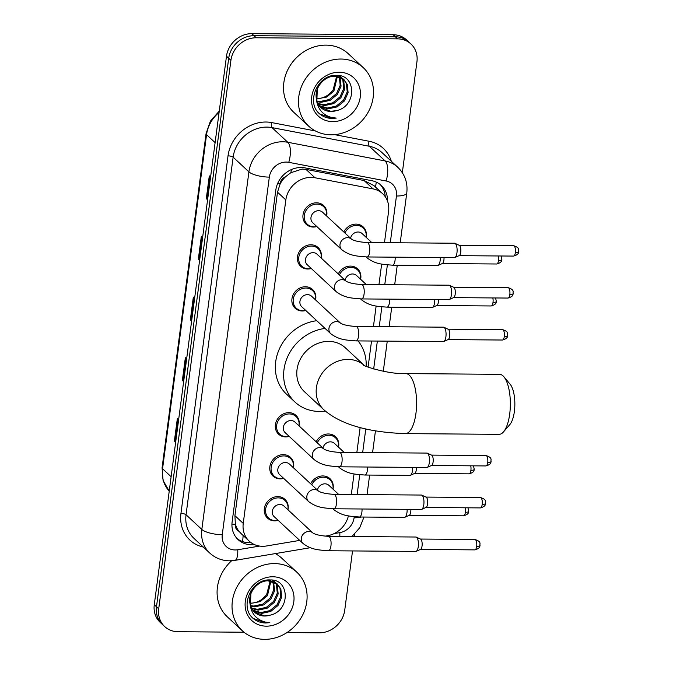<?xml version="1.0" encoding="UTF-8"?>
<svg xmlns="http://www.w3.org/2000/svg" width="673" height="673" viewBox="0 0 673 673"><rect width="100%" height="100%" fill="white"/><g stroke="black" fill="none" stroke-linecap="round" stroke-linejoin="round"><path stroke-width="1.01" d="M338.275 273.928A12.804 11.281 -47.1 0 1 350.482 266.096A12.804 11.281 -47.1 0 1 357.607 268.838A12.804 11.281 -47.1 0 1 360.627 279.295M316.167 441.808A12.804 11.281 -47.1 0 1 328.382 433.976A12.804 11.281 -47.1 0 1 335.507 436.718A12.804 11.281 -47.1 0 1 338.519 447.175M310.648 483.778A12.804 11.281 -47.1 0 1 322.855 475.946A12.804 11.281 -47.1 0 1 329.98 478.688A12.804 11.281 -47.1 0 1 332.992 489.145M343.802 231.958A12.804 11.281 -47.1 0 1 356.009 224.117A12.804 11.281 -47.1 0 1 363.134 226.868A12.804 11.281 -47.1 0 1 366.146 237.325M283.686 478.385A12.804 11.281 -47.1 0 1 280.161 478.873A12.804 11.281 -47.1 0 1 273.045 476.131A12.804 11.281 -47.1 0 1 271.068 462.629A12.804 11.281 -47.1 0 1 283.358 454.637A12.804 11.281 -47.1 0 1 290.475 457.379A12.804 11.281 -47.1 0 1 293.495 467.836M278.159 520.355A12.804 11.281 -47.1 0 1 274.634 520.843A12.804 11.281 -47.1 0 1 267.518 518.101A12.804 11.281 -47.1 0 1 265.541 504.607A12.804 11.281 -47.1 0 1 277.831 496.607A12.804 11.281 -47.1 0 1 284.948 499.349A12.804 11.281 -47.1 0 1 287.968 509.806M305.786 310.497A12.804 11.281 -47.1 0 1 302.27 310.993A12.804 11.281 -47.1 0 1 295.144 308.251A12.804 11.281 -47.1 0 1 293.167 294.749A12.804 11.281 -47.1 0 1 305.458 286.748A12.804 11.281 -47.1 0 1 312.583 289.499A12.804 11.281 -47.1 0 1 315.595 299.948M289.213 436.415A12.804 11.281 -47.1 0 1 285.689 436.903A12.804 11.281 -47.1 0 1 278.563 434.161A12.804 11.281 -47.1 0 1 276.595 420.659A12.804 11.281 -47.1 0 1 288.877 412.667A12.804 11.281 -47.1 0 1 296.002 415.409A12.804 11.281 -47.1 0 1 299.022 425.866M311.313 268.527A12.804 11.281 -47.1 0 1 307.788 269.023A12.804 11.281 -47.1 0 1 300.671 266.281A12.804 11.281 -47.1 0 1 298.694 252.779A12.804 11.281 -47.1 0 1 310.985 244.779A12.804 11.281 -47.1 0 1 318.102 247.529A12.804 11.281 -47.1 0 1 321.122 257.978M316.84 226.557A12.804 11.281 -47.1 0 1 313.315 227.053A12.804 11.281 -47.1 0 1 306.198 224.311A12.804 11.281 -47.1 0 1 304.221 210.809A12.804 11.281 -47.1 0 1 316.512 202.809A12.804 11.281 -47.1 0 1 323.629 205.559A12.804 11.281 -47.1 0 1 326.649 216.008M384.476 242.684L388.59 211.423A24.009 21.157 132.9 0 0 382.617 193.673L373.986 185.647L364.093 180.532L305.971 169.386L302.194 169.058L290.803 172.725L285.596 176.721A8 7.05 132.9 0 0 280.136 183.662A24.009 7.125 -172.5 0 1 277.596 183.594M382.617 193.673A24.009 21.157 132.9 0 0 373.094 188.894L314.972 177.756A24.009 21.157 132.9 0 0 311.145 177.378A24.009 21.157 132.9 0 0 285.832 199.931L243.239 523.401A24.009 21.157 132.9 0 0 249.22 541.151A24.009 21.157 132.9 0 0 266.491 545.98L299.729 540.402M280.136 183.662L280.086 184.057A24.009 21.157 -47.1 0 1 285.596 176.721M238.923 531.258A24.009 21.157 -47.1 0 1 235.348 523.846L235.298 524.242A8 7.05 132.9 0 0 238.923 531.258L241.439 533.891M280.086 184.057L277.503 192.192L234.919 515.661L235.348 523.846M351.323 494.512L354.032 473.91M356.85 452.542L360.148 427.498M368.097 367.096L371.53 341.018M373.422 326.632L376.14 306.03M378.949 284.654L381.658 264.06M324.983 536.162L327.431 535.758A24.009 21.157 132.9 0 0 348.395 515.863M387.488 201.008A24.009 21.157 132.9 0 0 381.33 185.47A24.009 21.157 132.9 0 0 371.807 180.692L304.97 167.88A24.009 21.157 132.9 0 0 301.134 167.501A24.009 21.157 132.9 0 0 275.821 190.055L232.135 521.878A24.009 21.157 132.9 0 0 238.116 539.628A24.009 21.157 132.9 0 0 254.47 544.592M244.005 632.225L178.034 631.72A24.009 21.157 -47.1 0 1 164.683 626.571A24.009 21.157 -47.1 0 1 158.71 608.821L230.915 60.326A24.009 21.157 -47.1 0 1 256.236 37.772L397.608 38.857A24.009 21.157 -47.1 0 1 410.959 44.006A24.009 21.157 -47.1 0 1 416.94 61.756L402.336 172.683M352.534 550.935L344.727 610.251A24.009 21.157 -47.1 0 1 319.414 632.805L286.976 632.561M354.764 534.009L354.427 536.549M164.683 626.571L160.25 622.449A24.009 21.157 -47.1 0 1 154.277 604.699L226.49 56.204A24.009 21.157 -47.1 0 1 251.803 33.65L393.175 34.735L395.388 36.796A24.009 21.157 -47.1 0 1 408.747 41.945A24.009 21.157 -47.1 0 0 395.388 36.796L254.015 35.711L395.388 36.796L397.608 38.857M226.49 56.204L228.702 58.265A24.009 21.157 -47.1 0 1 254.015 35.711A24.009 21.157 -47.1 0 0 228.702 58.265L156.489 606.76L228.702 58.265L230.915 60.326M162.471 624.51A24.009 21.157 -47.1 0 1 156.489 606.76A24.009 21.157 -47.1 0 0 162.471 624.51M251.063 542.657A24.009 21.157 -47.1 0 1 237.047 538.551M380.178 184.486A24.009 21.157 -47.1 0 1 385.242 196.701M175.703 441.951L174.862 441.412A6.402 1.901 -172.5 0 1 174.383 441.059L175.661 442.245M178.656 419.523L177.378 418.328L174.383 441.059M183.679 381.347L182.837 380.809A6.402 1.901 -172.5 0 1 182.366 380.447L183.645 381.641M186.64 358.911L185.353 357.725L182.366 380.447M207.621 199.519L206.779 198.989A6.402 1.901 -172.5 0 1 206.3 198.628L207.578 199.822M210.573 177.092L209.295 175.905L206.3 198.628M199.637 260.131L198.796 259.593A6.402 1.901 -172.5 0 1 198.325 259.24L199.603 260.426M202.59 237.695L201.311 236.509L198.325 259.24M191.662 320.735L190.821 320.205A6.402 1.901 -172.5 0 1 190.341 319.843L191.62 321.029M194.615 298.307L193.336 297.113L190.341 319.843M393.175 34.735A24.009 21.157 -47.1 0 1 406.526 39.884L410.959 44.006M330.998 134.793A40.01 35.257 -47.1 0 1 308.747 126.213A40.01 35.257 -47.1 0 1 302.572 84.032A40.01 35.257 -47.1 0 1 340.975 59.039A40.01 35.257 -47.1 0 1 363.235 67.62A40.01 35.257 -47.1 0 1 369.41 109.8A40.01 35.257 -47.1 0 1 330.998 134.793M308.747 126.213L293.79 112.315A40.01 35.257 -47.1 0 1 287.615 70.127A40.01 35.257 -47.1 0 1 326.018 45.133A40.01 35.257 -47.1 0 1 348.278 53.714L363.235 67.62M319.095 105.543L327.271 108.033L336.281 106.073L343.55 100.126L347.226 91.856L346.393 83.553L343.651 79.364M319.456 106.014L328.155 108.849L337.156 106.889L344.433 100.942L348.101 92.672L347.268 84.369L343.222 78.943L334.725 75.443M344.096 79.759L334.422 76.242C323.991 76.175 313.904 88.197 316.487 99.276A18.087 15.933 -47.1 0 0 320.903 107.587A18.087 15.933 -47.1 0 0 330.965 111.466A18.087 15.933 -47.1 0 0 336.323 110.65C357.077 106.485 356.32 74.661 336.837 75.401C317.664 73.727 305.105 103.171 320.222 114.368C323.654 117.018 327.642 118.381 332.184 118.44L336.264 118.086L332.033 117.59C322.737 115.142 317.555 109.034 316.487 99.276M317.841 103.457L323.755 104.761L332.765 102.801L340.033 96.862L343.71 88.584L342.877 80.28L341.657 77.984M341.304 77.479L340.134 76.091M318.127 104.012L324.638 105.577L333.64 103.625L340.917 97.678L344.584 89.408L343.752 81.097L342.187 78.295M341.808 77.816L339.714 75.755M316.899 101.043L320.239 101.488L329.248 99.537L336.517 93.589L340.193 85.32L339.335 76.958M339.074 76.36L338.662 75.569M317.101 101.682L321.122 102.313L330.123 100.353L337.4 94.405L341.068 86.136L339.949 77.176M339.663 76.604L339.091 75.637M336.626 76.352L333 90.317L328.449 94.674A18.087 15.933 -47.1 0 1 317.118 98.586A18.087 15.933 -47.1 0 1 316.36 98.561M316.428 98.956L326.607 97.08L333.884 91.133L337.35 76.461M317.412 86.186L316.815 102.187M320.634 107.327L330.788 111.297L336.323 110.65M339.242 72.221A26.087 22.991 -47.1 0 1 360.248 97.105A26.087 22.991 -47.1 0 1 332.74 121.611A26.087 22.991 -47.1 0 1 311.734 96.727A26.087 22.991 -47.1 0 1 339.242 72.221M319.692 113.888L332.083 118.347L336.264 118.086M503.9 376.804L510.117 384.199A22.007 8.093 90.4 0 1 514.382 411.464A22.007 8.093 90.4 0 1 509.806 424.621L503.48 431.923A30.007 11.037 -89.6 0 0 509.705 413.988A30.007 11.037 -89.6 0 0 503.9 376.804A30.007 11.037 -89.6 0 0 499.551 374.323L405.802 373.599A30.007 11.037 90.4 0 1 415.956 413.264A30.007 11.037 90.4 0 1 405.339 433.614L499.097 434.337A30.007 11.037 -89.6 0 0 503.48 431.923M364.143 365.279L345.358 347.815A30.007 26.449 132.9 0 0 328.668 341.379A30.007 26.449 132.9 0 0 299.864 360.131A30.007 26.449 132.9 0 0 304.499 391.77L323.881 409.79C343.348 426.808 374.768 432.562 405.339 433.614M325.32 411.077A44.006 38.782 -47.1 0 1 319.439 411.455A44.006 38.782 -47.1 0 1 294.959 402.025A44.006 38.782 -47.1 0 1 287.026 358.187A44.006 38.782 -47.1 0 1 325.076 328.432M294.959 402.025L286.656 394.294A44.006 38.782 -47.1 0 1 278.715 350.465A44.006 38.782 -47.1 0 1 316.773 320.71M358.044 340.917A44.006 38.782 -47.1 0 1 366.179 366.297M312.777 222.78A7.201 6.343 -47.1 0 1 311.666 215.192A7.201 6.343 -47.1 0 1 318.581 210.691A7.201 6.343 -47.1 0 1 322.586 212.231L351.575 239.193A7.201 6.343 -47.1 0 0 347.596 237.67A7.201 6.343 -47.1 0 0 339.966 244.871A7.201 6.343 -47.1 0 0 341.8 249.767L312.777 222.78M316.756 226.481A12.005 10.575 -47.1 0 1 313.971 226.809A12.005 10.575 -47.1 0 1 307.292 224.235A12.005 10.575 -47.1 0 1 305.441 211.583A12.005 10.575 -47.1 0 1 316.966 204.087A12.005 10.575 -47.1 0 1 323.637 206.661A12.005 10.575 -47.1 0 1 326.565 215.932M351.609 239.218L351.567 239.184C354.191 240.9 359.39 242.028 367.18 242.558L454.527 243.222A7.201 2.65 90.4 0 1 454.965 243.332A7.201 2.65 90.4 0 1 455.377 243.609A7.201 2.65 90.4 0 1 456.967 252.745A7.201 2.65 90.4 0 1 454.855 257.532A7.201 2.65 90.4 0 1 454.418 257.633L367.063 256.96C357.775 256.135 350.498 256.287 341.8 249.767M454.965 243.332L459.297 245.334A5.199 1.91 90.4 0 1 459.592 245.536A5.199 1.91 90.4 0 1 460.744 252.139A5.199 1.91 90.4 0 1 459.213 255.597L454.855 257.532M361.544 298.93C352.248 298.105 344.98 298.257 336.273 291.737L307.25 264.75A7.201 6.343 -47.1 0 1 306.139 257.162A7.201 6.343 -47.1 0 1 313.054 252.661A7.201 6.343 -47.1 0 1 317.059 254.201L346.048 281.163C348.664 282.87 353.872 283.998 361.653 284.528A7.201 2.65 90.4 0 1 364.085 294.042A7.201 2.65 90.4 0 1 364.026 294.463A7.201 2.65 90.4 0 1 361.544 298.93L448.891 299.603A7.201 2.65 90.4 0 0 449.328 299.502A7.201 2.65 90.4 0 0 451.44 294.715A7.201 2.65 90.4 0 0 449.85 285.579A7.201 2.65 90.4 0 0 449.438 285.302A7.201 2.65 90.4 0 0 449.009 285.201L361.653 284.528M311.237 268.451A12.005 10.575 -47.1 0 1 308.444 268.779A12.005 10.575 -47.1 0 1 301.765 266.205A12.005 10.575 -47.1 0 1 299.914 253.553A12.005 10.575 -47.1 0 1 311.439 246.057A12.005 10.575 -47.1 0 1 318.11 248.631A12.005 10.575 -47.1 0 1 321.046 257.91M449.438 285.302L453.77 287.304A5.199 1.91 90.4 0 1 454.065 287.506A5.199 1.91 90.4 0 1 455.217 294.109A5.199 1.91 90.4 0 1 453.695 297.567L449.328 299.502M301.731 306.72A7.201 6.343 -47.1 0 1 300.612 299.132A7.201 6.343 -47.1 0 1 307.527 294.631A7.201 6.343 -47.1 0 1 311.532 296.17L340.53 323.133A7.201 6.343 -47.1 0 0 336.55 321.61A7.201 6.343 -47.1 0 0 328.912 328.811A7.201 6.343 -47.1 0 0 330.746 333.707L301.731 306.72M305.71 310.421A12.005 10.575 -47.1 0 1 302.917 310.749A12.005 10.575 -47.1 0 1 296.246 308.175A12.005 10.575 -47.1 0 1 294.387 295.523A12.005 10.575 -47.1 0 1 305.912 288.027A12.005 10.575 -47.1 0 1 312.592 290.601A12.005 10.575 -47.1 0 1 315.519 299.88M340.555 323.158L340.513 323.124C343.137 324.84 348.345 325.968 356.126 326.498L443.482 327.171A7.201 2.65 90.4 0 1 443.919 327.271A7.201 2.65 90.4 0 1 444.323 327.549A7.201 2.65 90.4 0 1 445.913 336.685A7.201 2.65 90.4 0 1 443.81 341.472A7.201 2.65 90.4 0 1 443.372 341.573L356.017 340.9C346.721 340.075 339.453 340.227 330.746 333.707M443.919 327.271L448.243 329.274A5.199 1.91 90.4 0 1 448.538 329.476A5.199 1.91 90.4 0 1 449.69 336.079A5.199 1.91 90.4 0 1 448.168 339.537L443.81 341.472M339.436 466.81C330.14 465.985 322.872 466.137 314.173 459.617L285.15 432.63A7.201 6.343 -47.1 0 1 284.04 425.042A7.201 6.343 -47.1 0 1 290.955 420.541A7.201 6.343 -47.1 0 1 294.959 422.089L323.94 449.034C326.565 450.759 331.764 451.877 339.554 452.407A7.201 2.65 90.4 0 1 341.985 461.922A7.201 2.65 90.4 0 1 341.926 462.351A7.201 2.65 90.4 0 1 339.436 466.81L426.791 467.483A7.201 2.65 90.4 0 0 427.229 467.39A7.201 2.65 90.4 0 0 429.34 462.595A7.201 2.65 90.4 0 0 427.742 453.459A7.201 2.65 90.4 0 0 427.338 453.181A7.201 2.65 90.4 0 0 426.901 453.08L339.554 452.407M289.129 436.34A12.005 10.575 -47.1 0 1 286.345 436.668A12.005 10.575 -47.1 0 1 279.665 434.093A12.005 10.575 -47.1 0 1 277.814 421.433A12.005 10.575 -47.1 0 1 289.331 413.937A12.005 10.575 -47.1 0 1 296.011 416.511A12.005 10.575 -47.1 0 1 298.938 425.79M427.338 453.181L431.671 455.184A5.199 1.91 90.4 0 1 431.965 455.394A5.199 1.91 90.4 0 1 433.109 461.989A5.199 1.91 90.4 0 1 431.586 465.447L427.229 467.39M333.917 508.78C324.622 507.955 317.345 508.107 308.646 501.587L279.623 474.608A7.201 6.343 -47.1 0 1 278.513 467.012A7.201 6.343 -47.1 0 1 285.428 462.511A7.201 6.343 -47.1 0 1 289.432 464.059L318.422 491.012C321.038 492.729 326.237 493.847 334.027 494.377A7.201 2.65 90.4 0 1 336.458 503.892A7.201 2.65 90.4 0 1 336.399 504.321A7.201 2.65 90.4 0 1 333.917 508.78L421.264 509.453A7.201 2.65 90.4 0 0 421.702 509.36A7.201 2.65 90.4 0 0 423.813 504.565A7.201 2.65 90.4 0 0 422.223 495.429A7.201 2.65 90.4 0 0 421.811 495.151A7.201 2.65 90.4 0 0 421.382 495.05L334.027 494.377M283.611 478.31A12.005 10.575 -47.1 0 1 280.818 478.638A12.005 10.575 -47.1 0 1 274.138 476.063A12.005 10.575 -47.1 0 1 272.287 463.403A12.005 10.575 -47.1 0 1 283.813 455.907A12.005 10.575 -47.1 0 1 290.484 458.481A12.005 10.575 -47.1 0 1 293.411 467.76M421.811 495.151L426.144 497.154A5.199 1.91 90.4 0 1 426.438 497.364A5.199 1.91 90.4 0 1 427.591 503.959A5.199 1.91 90.4 0 1 426.059 507.417L421.702 509.36M328.39 550.75C319.095 549.925 311.826 550.077 303.119 543.557L274.096 516.578A7.201 6.343 -47.1 0 1 272.986 508.981A7.201 6.343 -47.1 0 1 279.901 504.481A7.201 6.343 -47.1 0 1 283.905 506.029L312.895 532.982C315.511 534.699 320.718 535.817 328.5 536.347A7.201 2.65 90.4 0 1 330.939 545.862A7.201 2.65 90.4 0 1 330.872 546.291A7.201 2.65 90.4 0 1 328.39 550.75L415.746 551.423A7.201 2.65 90.4 0 0 416.175 551.33A7.201 2.65 90.4 0 0 418.286 546.535A7.201 2.65 90.4 0 0 416.696 537.399A7.201 2.65 90.4 0 0 416.284 537.121A7.201 2.65 90.4 0 0 415.855 537.02L328.5 536.347M278.084 520.279A12.005 10.575 -47.1 0 1 275.291 520.608A12.005 10.575 -47.1 0 1 268.611 518.033A12.005 10.575 -47.1 0 1 266.76 505.373A12.005 10.575 -47.1 0 1 278.286 497.877A12.005 10.575 -47.1 0 1 284.965 500.451A12.005 10.575 -47.1 0 1 287.893 509.73M416.284 537.121L420.617 539.132A5.199 1.91 90.4 0 1 420.911 539.334A5.199 1.91 90.4 0 1 422.064 545.929A5.199 1.91 90.4 0 1 420.541 549.387L416.175 551.33M350.574 238.259A7.201 6.343 -47.1 0 1 358.078 232A7.201 6.343 -47.1 0 1 362.082 233.548L371.816 242.591M344.896 232.984A12.005 10.575 -47.1 0 1 356.463 225.396A12.005 10.575 -47.1 0 1 363.142 227.97A12.005 10.575 -47.1 0 1 366.07 237.249M444.003 257.549A5.199 1.91 90.4 0 1 443.911 260.039A5.199 1.91 90.4 0 1 442.388 263.496L438.03 265.44A7.201 2.65 90.4 0 1 437.593 265.532L392.502 265.187C383.206 264.363 375.938 264.514 367.231 257.995A7.201 6.343 -47.1 0 1 366.348 256.943M440.285 257.523A7.201 2.65 90.4 0 1 438.03 265.44M345.047 280.229A7.201 6.343 -47.1 0 1 352.551 273.97A7.201 6.343 -47.1 0 1 356.564 275.518L366.289 284.561M339.377 274.954A12.005 10.575 -47.1 0 1 350.936 267.366A12.005 10.575 -47.1 0 1 357.615 269.94A12.005 10.575 -47.1 0 1 360.543 279.219M438.476 299.519A5.199 1.91 90.4 0 1 438.384 302.009A5.199 1.91 90.4 0 1 436.861 305.466L432.503 307.41A7.201 2.65 90.4 0 1 432.066 307.502L386.975 307.157C377.679 306.333 370.411 306.484 361.704 299.965A7.201 6.343 -47.1 0 1 360.821 298.913M434.758 299.493A7.201 2.65 90.4 0 1 432.503 307.41M322.947 448.109A7.201 6.343 -47.1 0 1 330.451 441.85A7.201 6.343 -47.1 0 1 334.456 443.398L344.189 452.441M317.269 442.834A12.005 10.575 -47.1 0 1 328.836 435.246A12.005 10.575 -47.1 0 1 335.516 437.82A12.005 10.575 -47.1 0 1 338.443 447.099M416.377 467.399A5.199 1.91 90.4 0 1 416.284 469.897A5.199 1.91 90.4 0 1 414.761 473.355L410.404 475.289A7.201 2.65 90.4 0 1 409.966 475.39L364.875 475.037C355.58 474.213 348.311 474.364 339.604 467.844A7.201 6.343 -47.1 0 1 338.721 466.801M412.658 467.373A7.201 2.65 90.4 0 1 410.404 475.289M317.42 490.079A7.201 6.343 -47.1 0 1 324.924 483.82A7.201 6.343 -47.1 0 1 328.937 485.368L338.662 494.411M311.742 484.804A12.005 10.575 -47.1 0 1 323.309 477.216A12.005 10.575 -47.1 0 1 329.989 479.79A12.005 10.575 -47.1 0 1 332.916 489.069M410.85 509.368A5.199 1.91 90.4 0 1 410.757 511.867A5.199 1.91 90.4 0 1 409.234 515.325L404.877 517.259A7.201 2.65 90.4 0 1 404.439 517.36L359.348 517.007C350.053 516.191 342.784 516.342 334.077 509.814A7.201 6.343 -47.1 0 1 333.194 508.771M407.131 509.343A7.201 2.65 90.4 0 1 404.877 517.259M264.573 639.35A40.01 35.257 -47.1 0 1 242.322 630.769A40.01 35.257 -47.1 0 1 236.139 588.589A40.01 35.257 -47.1 0 1 274.55 563.587A40.01 35.257 -47.1 0 1 296.81 572.168A40.01 35.257 -47.1 0 1 302.985 614.356A40.01 35.257 -47.1 0 1 264.573 639.35M242.322 630.769L227.365 616.863A40.01 35.257 -47.1 0 1 231.63 560.76M252.669 610.1L260.846 612.59L269.856 610.63L277.125 604.682L280.801 596.413L279.968 588.109L277.226 583.92M253.031 610.571L261.73 613.406L270.731 611.446L278.008 605.498L281.676 597.229L280.843 588.925L276.788 583.499L268.3 580M277.671 584.315L267.997 580.799C257.566 580.723 247.471 592.753 250.062 603.824A18.087 15.933 -47.1 0 0 254.478 612.136A18.087 15.933 -47.1 0 0 264.539 616.014A18.087 15.933 -47.1 0 0 269.898 615.206C290.652 611.042 289.895 579.209 270.411 579.958C251.239 578.284 238.679 607.727 253.788 618.924C257.229 621.574 261.217 622.929 265.759 622.996L269.839 622.643L265.608 622.138C256.312 619.698 251.13 613.591 250.062 603.824M251.416 608.013L257.33 609.317L266.331 607.357L273.608 601.41L277.284 593.14L276.452 584.837L275.232 582.54M274.878 582.036L273.709 580.648M251.702 608.569L258.213 610.133L267.215 608.173L274.491 602.234L278.159 593.956L277.326 585.653L275.762 582.852M275.383 582.364L273.288 580.311M250.474 605.591L253.814 606.045L262.815 604.093L270.092 598.146L273.768 589.868L272.91 581.514M272.641 580.917L272.237 580.126M250.676 606.23L254.697 606.861L263.698 604.909L270.975 598.962L274.643 590.692L273.524 581.733M273.238 581.161L272.666 580.193M270.201 580.908L266.575 594.873L262.024 599.222A18.087 15.933 -47.1 0 1 250.693 603.143A18.087 15.933 -47.1 0 1 249.935 603.117M250.003 603.513L260.182 601.637L267.45 595.689L270.925 581.018M250.987 590.743L250.39 606.735M254.209 611.883L264.363 615.854L269.898 615.206M272.817 576.769A26.087 22.991 -47.1 0 1 293.815 601.654A26.087 22.991 -47.1 0 1 266.315 626.168A26.087 22.991 -47.1 0 1 245.309 601.283A26.087 22.991 -47.1 0 1 272.817 576.769M275.307 553.593A40.01 35.257 -47.1 0 1 281.852 558.27L296.81 572.168M253.267 618.445L265.658 622.904L269.839 622.643M305.971 169.386L314.972 177.756M242.482 541.546A24.009 7.453 -99.5 0 0 243.088 535.447M375.475 187.035A24.009 9.927 -79.1 0 0 376.249 182.097M290.803 172.725A24.009 9.927 -79.1 0 0 291.459 169.546M235.298 524.242A24.009 7.125 -172.5 0 1 231.949 524.141M277.503 192.192L285.832 199.931M364.093 180.532L373.094 188.894M234.919 515.661L243.239 523.401M390.29 242.734L396.447 196.011A16.001 14.108 132.9 0 0 386.109 180.995L288.759 162.328A16.001 14.108 132.9 0 0 286.21 162.075A16.001 14.108 132.9 0 0 269.335 177.117L222.258 534.699A16.001 14.108 132.9 0 0 235.146 549.959A16.001 14.108 132.9 0 0 237.754 549.748L259.652 546.072M222.258 534.699A16.001 4.753 7.5 0 1 201.833 529.432L248.909 171.851A32.01 28.207 -47.1 0 1 282.668 141.776A32.01 28.207 -47.1 0 1 287.775 142.272L271.993 127.601A32.01 28.207 132.9 0 0 266.878 127.096A32.01 28.207 132.9 0 0 233.127 157.171L186.051 514.752A32.01 28.207 132.9 0 0 194.017 538.425L209.808 553.097A32.01 28.207 -47.1 0 1 201.833 529.432L186.051 514.752A4.004 1.186 -172.5 0 0 180.944 513.44L228.021 155.858A4.004 1.186 -172.5 0 1 233.127 157.171L248.909 171.851A16.001 4.753 7.5 0 0 269.335 177.117M209.808 553.097C215.352 558.11 221.905 560.685 229.485 560.811L234.869 560.382A16.001 4.972 -99.5 0 0 237.754 549.748M228.021 155.858A36.005 31.732 -47.1 0 1 265.995 122.023A36.005 31.732 -47.1 0 1 271.741 122.587L315.435 130.966M334.632 134.642L369.09 141.254A36.005 31.732 -47.1 0 1 391.299 161.242M203.28 547.04A36.005 31.732 -47.1 0 1 180.944 513.44M256.236 37.772L251.803 33.65M158.71 608.821L154.277 604.699M288.759 162.328A16.001 6.621 -79.1 0 0 287.775 142.272L385.124 160.94L369.342 146.268L271.993 127.601A4.004 1.657 100.9 0 1 271.741 122.587M386.109 180.995A16.001 6.621 -79.1 0 0 385.124 160.94A32.01 28.207 -47.1 0 1 397.819 167.308L382.037 152.628A32.01 28.207 132.9 0 0 369.342 146.268A4.004 1.657 100.9 0 1 369.09 141.254M334.187 533.563L339.823 532.621A16.001 14.108 132.9 0 0 354.082 517.789L354.225 516.729M357.144 494.554L359.744 474.759M362.663 452.584L365.784 428.903M373.675 368.972L377.351 341.06M379.244 326.674L381.852 306.88M384.771 284.704L387.37 264.91M339.781 536.431A16.001 4.972 -99.5 0 0 339.823 532.621M354.082 517.789A16.001 4.753 7.5 0 0 361.283 517.024M396.447 196.011A16.001 4.753 7.5 0 0 406.77 192.949C407.905 182.846 404.919 174.299 397.819 167.308M219.087 112.441A32.01 28.207 132.9 0 0 206.552 134.659L162.563 468.753A32.01 28.207 132.9 0 0 169.226 491.122L163.076 480.438L162.075 467.769A8 2.372 7.5 0 0 162.563 468.753L171.127 476.72M215.108 142.617L206.552 134.659A8 2.372 -172.5 0 1 206.056 133.675L210.38 121.182L219.255 111.112M190.821 320.205L193.799 297.55M198.796 259.593L201.782 236.938M206.779 198.989L209.757 176.334M182.837 380.809L185.824 358.154M174.862 441.412L177.84 418.766M364.076 365.246A30.007 26.449 132.9 0 0 348.05 359.407A30.007 26.449 132.9 0 0 316.411 387.598A30.007 26.449 132.9 0 0 323.881 409.79M513.516 256.085C519.825 254.276 518.16 252.03 518.715 251.559C518.075 250.12 520.65 247.992 513.592 245.679A5.199 1.91 90.4 0 1 515.358 252.56A5.199 1.91 90.4 0 1 513.516 256.085L459.062 255.664M518.715 251.559A5.199 1.539 -172.5 0 1 515.358 252.56M367.18 242.558A7.201 2.65 90.4 0 1 369.612 252.072A7.201 2.65 90.4 0 1 369.553 252.493A7.201 2.65 90.4 0 1 367.063 256.96M507.989 298.055C514.298 296.255 512.641 294 513.188 293.529C512.548 292.09 515.123 289.962 508.073 287.649A5.199 1.91 90.4 0 1 509.831 294.53A5.199 1.91 90.4 0 1 507.989 298.055L453.535 297.634M513.188 293.529A5.199 1.539 -172.5 0 1 509.831 294.53M336.273 291.737A7.201 6.343 -47.1 0 1 334.439 286.841A7.201 6.343 -47.1 0 1 342.077 279.64A7.201 6.343 -47.1 0 1 346.048 281.163L346.082 281.188M502.462 340.025C508.771 338.225 507.114 335.97 507.661 335.499C507.021 334.06 509.604 331.932 502.546 329.619A5.199 1.91 90.4 0 1 504.304 336.5A5.199 1.91 90.4 0 1 502.462 340.025L448.008 339.604M507.661 335.499A5.199 1.539 -172.5 0 1 504.304 336.5M356.126 326.498A7.201 2.65 90.4 0 1 358.566 336.012A7.201 2.65 90.4 0 1 358.499 336.441A7.201 2.65 90.4 0 1 356.017 340.9M485.889 465.935C492.199 464.134 490.533 461.888 491.088 461.417C490.449 459.97 493.023 457.842 485.965 455.537A5.199 1.91 90.4 0 1 487.732 462.41A5.199 1.91 90.4 0 1 485.889 465.935L431.435 465.514M491.088 461.417A5.199 1.539 -172.5 0 1 487.732 462.41M314.173 459.617A7.201 6.343 -47.1 0 1 312.331 454.721A7.201 6.343 -47.1 0 1 319.969 447.528A7.201 6.343 -47.1 0 1 323.949 449.042M480.362 507.905C486.672 506.104 485.006 503.858 485.561 503.387C484.922 501.94 487.496 499.812 480.446 497.507A5.199 1.91 90.4 0 1 482.205 504.38A5.199 1.91 90.4 0 1 480.362 507.905L425.908 507.484M485.561 503.387A5.199 1.539 -172.5 0 1 482.205 504.38M308.646 501.587A7.201 6.343 -47.1 0 1 306.812 496.691A7.201 6.343 -47.1 0 1 314.451 489.498A7.201 6.343 -47.1 0 1 318.422 491.012L318.455 491.038M474.835 549.875C481.145 548.074 479.487 545.828 480.034 545.357C479.395 543.91 481.969 541.782 474.919 539.477A5.199 1.91 90.4 0 1 476.677 546.35A5.199 1.91 90.4 0 1 474.835 549.875L420.381 549.454M480.034 545.357A5.199 1.539 -172.5 0 1 476.677 546.35M303.119 543.557A7.201 6.343 -47.1 0 1 301.285 538.661A7.201 6.343 -47.1 0 1 308.924 531.468A7.201 6.343 -47.1 0 1 312.895 532.982L312.928 533.008M498.348 255.967A5.199 1.91 90.4 0 1 498.525 260.459A5.199 1.91 90.4 0 1 496.682 263.993L442.228 263.572M501.107 255.984L501.881 259.467A5.199 1.539 -172.5 0 1 498.525 260.459M395.194 257.17A7.201 2.65 90.4 0 1 394.984 260.729A7.201 2.65 90.4 0 1 392.502 265.187M492.829 297.937A5.199 1.91 90.4 0 1 492.998 302.429A5.199 1.91 90.4 0 1 491.164 305.963L436.701 305.542M495.58 297.962L496.354 301.437A5.199 1.539 -172.5 0 1 492.998 302.429M389.667 299.14A7.201 2.65 90.4 0 1 389.457 302.699A7.201 2.65 90.4 0 1 386.975 307.157M470.721 465.817A5.199 1.91 90.4 0 1 470.898 470.318A5.199 1.91 90.4 0 1 469.056 473.842L414.602 473.422M473.481 465.842L474.255 469.317A5.199 1.539 -172.5 0 1 470.898 470.318M367.567 467.028A7.201 2.65 90.4 0 1 367.357 470.578A7.201 2.65 90.4 0 1 364.875 475.037M465.194 507.787A5.199 1.91 90.4 0 1 465.371 512.288A5.199 1.91 90.4 0 1 463.529 515.812L409.075 515.392M467.954 507.812L468.728 511.287A5.199 1.539 -172.5 0 1 465.371 512.288M362.04 508.998A7.201 2.65 90.4 0 1 361.83 512.548A7.201 2.65 90.4 0 1 359.348 517.007M240.892 533.411L249.22 541.151M351.929 536.524L359.693 527.817L364.017 517.049M367.054 494.63L369.628 475.079M372.581 452.66L375.45 430.855M383.299 371.277L387.261 341.135M389.154 326.75L391.728 307.191M394.681 284.78L397.255 265.221M400.208 242.81L406.77 192.949M234.869 560.382L310.463 547.696M162.075 467.769L206.056 133.675M340.58 76.495L339.815 75.78M405.802 373.599C387.227 374.457 360.248 364.867 363.883 365.119M307.292 224.235L303.868 221.047M323.637 206.661L320.213 203.465M513.592 245.679L459.137 245.266M301.765 266.205L298.341 263.017M318.11 248.631L314.686 245.443M508.073 287.649L453.61 287.236M296.246 308.175L292.814 304.987M312.592 290.601L309.159 287.413M502.546 329.619L448.092 329.206M279.665 434.093L276.233 430.905M296.011 416.511L292.587 413.323M485.965 455.537L431.511 455.116M274.138 476.063L270.714 472.875M290.484 458.481L287.06 455.293M480.446 497.507L425.984 497.086M268.611 518.033L265.187 514.845M284.965 500.451L281.533 497.263M474.919 539.477L420.457 539.056M366.095 256.943L367.231 257.995M363.142 227.97L359.71 224.782M496.682 263.993C502.992 262.184 501.335 259.938 501.881 259.467M360.568 298.913L361.704 299.965M357.615 269.94L354.183 266.752M491.164 305.963C497.465 304.154 495.808 301.908 496.354 301.437M338.469 466.793L339.604 467.844M335.516 437.82L332.083 434.632M469.056 473.842C475.365 472.042 473.708 469.788 474.255 469.317M332.942 508.763L334.077 509.814M329.989 479.79L326.556 476.602M463.529 515.812C469.838 514.012 468.181 511.758 468.728 511.287M274.155 581.043L273.381 580.328"/></g></svg>
